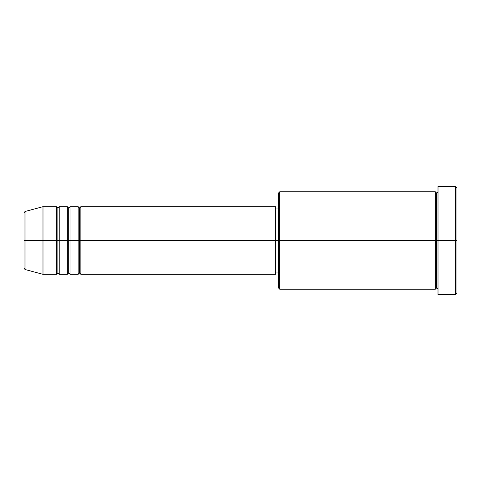 <?xml version="1.0" encoding="UTF-8"?>
<svg xmlns="http://www.w3.org/2000/svg" width="481" height="481" viewBox="0 0 481 481"><rect width="100%" height="100%" fill="white"/><g stroke="black" fill="none" stroke-linecap="round" stroke-linejoin="round"><path stroke-width="0.72" d="M24.05 240.5L24.05 268.206L24.05 240.5L24.05 268.206L25.054 269.516L25.054 240.5L25.054 269.516L25.054 240.5L24.05 240.5L24.05 212.794L24.05 240.5L42.989 240.5L25.054 240.5L25.054 211.484L25.054 240.5L25.054 211.484L24.05 212.794L24.05 240.5M438.011 289.201L436.658 287.848L435.305 289.201L435.305 191.799L435.305 240.5L436.658 240.5L436.658 193.152L436.658 240.5L436.658 193.152L436.658 240.5L438.011 240.5L438.011 294.612L438.011 186.387L438.011 240.5L455.597 240.5L455.597 294.612L455.597 240.5L456.95 240.5L456.95 187.74L456.95 293.26L456.95 240.5L279.732 240.5L279.732 289.201L279.732 240.5L275.673 240.5L275.673 274.32L275.673 240.5L80.868 240.5L80.868 206.68L80.868 240.5L79.515 240.5L79.515 208.032L79.515 240.5L78.162 240.5L78.162 206.68L78.162 240.5L70.046 240.5L70.046 206.68L70.046 240.5L68.693 240.5L68.693 208.032L68.693 240.5L67.34 240.5L67.34 206.68L67.34 240.5L59.223 240.5L59.223 206.68L59.223 240.5L57.87 240.5L57.87 208.032L57.87 240.5L56.517 240.5L56.517 206.68L56.517 240.5L42.989 240.5L42.989 274.32L42.989 240.5L56.517 240.5L56.517 206.68L42.989 206.68L42.989 240.5L42.989 206.68L25.054 211.484M80.868 274.32L79.515 272.967L78.162 274.32L78.162 240.5L79.515 240.5L79.515 208.032L79.515 272.967L79.515 240.5L79.515 272.967L79.515 240.5L80.868 240.5L80.868 274.32L275.673 274.32M70.046 274.32L68.693 272.967L67.34 274.32L67.34 240.5L68.693 240.5L68.693 208.032L68.693 272.967L68.693 240.5L68.693 272.967L68.693 240.5L70.046 240.5L70.046 274.32L78.162 274.32M59.223 274.32L57.87 272.967L56.517 274.32L56.517 240.5L57.87 240.5L57.87 208.032L57.87 272.967L57.87 240.5L57.87 272.967L57.87 240.5L59.223 240.5L59.223 274.32L67.34 274.32M56.517 206.68L57.87 208.032L59.223 206.68L59.223 240.5L67.34 240.5L67.34 206.68L68.693 208.032L70.046 206.68L70.046 240.5L78.162 240.5L78.162 206.68L79.515 208.032L80.868 206.68L80.868 240.5L275.673 240.5L275.673 206.68L275.673 240.5L278.379 240.5L278.379 287.848L278.379 193.152L278.379 240.5L435.305 240.5L435.305 191.799L279.732 191.799L279.732 240.5L279.732 191.799L278.379 193.152M455.597 240.5L455.597 186.387L455.597 240.5M435.305 240.5L435.305 289.201L435.305 240.5M436.658 240.5L436.658 287.848L436.658 240.5M56.517 240.5L56.517 274.32L56.517 240.5M59.223 240.5L59.223 274.32L59.223 240.5M67.34 240.5L67.34 274.32L67.34 240.5M70.046 240.5L70.046 274.32L70.046 240.5M78.162 240.5L78.162 274.32L78.162 240.5M80.868 240.5L80.868 274.32L80.868 240.5M435.305 289.201L279.732 289.201L278.379 287.848M438.011 294.612L455.597 294.612L456.95 293.26M435.305 191.799L436.658 193.152L438.011 191.799M278.379 272.967L275.673 272.967M56.517 274.32L42.989 274.32L25.054 269.516M67.34 206.68L59.223 206.68M456.95 187.74L455.597 186.387L438.011 186.387M278.379 208.032L275.673 208.032M275.673 206.68L80.868 206.68M78.162 206.68L70.046 206.68"/></g></svg>
